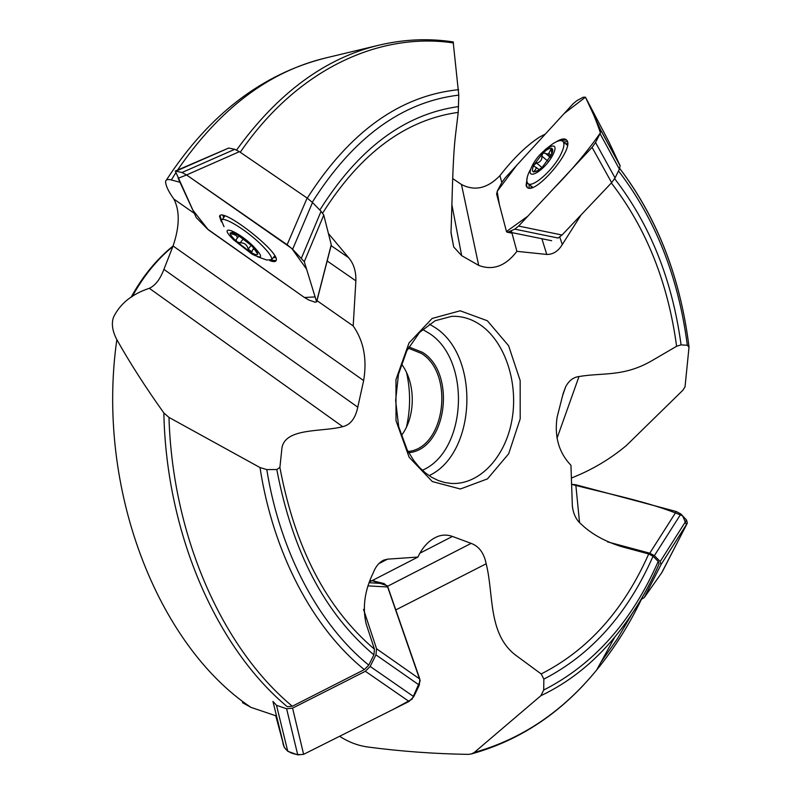 <?xml version="1.0" encoding="UTF-8"?>
<svg xmlns="http://www.w3.org/2000/svg" width="795" height="795" viewBox="0 0 795 795"><rect width="100%" height="100%" fill="white"/><g stroke="black" fill="none" stroke-linecap="round" stroke-linejoin="round"><path stroke-width="1.19" d="M618.52 170.945C655.636 219.4 678.572 277.515 687.327 345.298L689.027 347.137L685.032 386.807L682.935 390.176L626.42 445.478C610.133 459.142 591.778 470.004 571.357 478.053M687.327 345.298L681.077 344.851L676.605 346.282L651.363 361.01C623.489 376.979 602.719 372.497 578.999 376.542C573.433 377.228 569.001 380.596 565.722 386.648L563.158 393.465L557.096 417.256C554.264 436.614 558.875 452.633 570.949 465.314L572.32 505.232C573.046 513.6 576.127 520.019 581.552 524.491C591.649 534.121 605.065 541.524 621.799 546.712L648.72 553.946C623.737 610.182 587.903 650.191 541.186 673.951L543.869 679.099L543.691 690.05L540.878 695.705L474.277 752.458L471.385 753.948L468.325 754.375C434.179 753.829 400.511 751.355 367.33 746.942C357.333 745.442 348.111 741.874 339.664 736.25M312.256 202.278C353.179 137.605 402.022 101.879 458.785 95.122L453.17 41.926M458.785 95.122L458.228 112.373L455.426 135.726C452.444 161.554 452.276 200.976 450.984 232.716L453.697 246.967L461.676 255.662L478.699 265.391C492.87 270.797 505.6 266.116 516.899 251.339L546.771 254.44L541.892 238.739M541.186 673.951L515.548 655.1C487.723 633.714 493.914 594.104 486.162 563.774C484.046 553.091 479.037 546.294 471.147 543.373L452.444 536.436C446.879 534.459 441.503 534.677 436.316 537.082C428.614 540.689 422.483 547.348 417.912 557.066L387.543 559.153L383.826 560.097C379.135 562.333 375.598 566.606 373.203 572.907C364.676 590.387 362.321 607.38 366.147 623.876L374.455 649.197L373.889 654.871L368.771 665.137L364.329 669.609L292.322 706.238L287.283 706.715C217.045 648.253 166.344 534.588 163.84 412.933L168.977 417.415L260.005 467.549L266.782 469.587L276.809 469.527L279.89 467.4L281.947 448.022C285.127 427.452 322.561 432.152 342.715 426.667C350.416 424.878 355.435 418.379 357.77 407.179L363.643 380.576C367.22 359.26 363.732 341.055 353.189 325.94L355.872 280.844L327.172 260.979M642.887 596.32L643.215 595.674M658.648 564.997L659.125 563.913L658.2 561.469C631.836 621.68 593.666 664.541 543.691 690.05M648.72 553.946L653.063 556.222L658.2 561.469M179.968 182.274L171.332 179.938C167.874 179.094 165.976 179.561 165.628 181.339C165.539 185.384 168.302 191.297 173.896 199.088C179.938 210.904 179.67 226.535 173.072 245.983L163.909 269.366C160.183 279.224 155.323 285.534 149.321 288.297C132.169 293.971 120.274 303.521 113.635 316.927C111.23 323.386 112.294 330.959 116.835 339.634C129.873 362.868 145.545 387.294 163.84 412.933M276.521 715.997L250.952 707.371L242.455 702.641M545.33 134.077L539.606 137.028C526.578 145.545 513.341 158.414 499.926 175.635C487.593 188.425 474.774 191.376 461.468 184.5L452.733 178.577M559.769 237.049L562.294 244.542C558.199 251.25 553.022 254.549 546.771 254.44M331.118 245.635L348.657 257.719L328.434 233.541M348.657 257.719C353.715 263.662 356.12 271.373 355.872 280.844M562.294 244.542L581.115 214.889M406.573 372.656C410.608 390.772 410.578 408.888 406.474 426.985M401.366 363.901C415.954 382.852 415.904 416.828 401.246 435.73M408.034 451.5C445.061 448.33 454.849 373.749 421.33 353.378L408.213 348.14M408.888 346.948L422.473 352.334C456.807 373.223 446.651 449.652 408.7 452.703M370.092 581.672L417.912 557.066M316.976 300.629L353.189 325.94M511.314 230.669L516.899 251.339M237.407 234.813L251.25 245.387L256.636 251.389L257.719 254.012C257.341 255.354 254.867 254.698 250.306 252.055L236.701 241.68C232.418 237.586 230.212 234.694 230.103 233.014L232.289 232.418L237.407 234.813M252.88 245.804C263.503 256.944 263.165 259.687 251.886 254.032L233.581 239.772C216.906 223.643 235.618 229.189 252.88 245.804M224.031 226.714L221.398 220.454C222.232 215.475 245.029 229.02 260.094 243.608C268.322 251.588 272.198 256.934 271.711 259.657L266.772 260.015L257.411 256.715M257.183 252.263L257.719 254.012L254.549 249.401L253.416 249.113L252.651 249.819L251.955 251.876L248.269 249.252M251.955 251.876L250.306 252.055L248.219 249.024L251.17 245.307M239.136 235.877L236.97 238.589C237.884 236.503 236.373 235.022 232.438 234.137L230.103 233.014L233.79 232.955M248.219 249.024C246.937 244.681 244.244 242.624 240.13 242.853L236.701 241.68L236.115 239.563L236.97 238.589M551.541 148.287C553.121 148.864 553.131 150.98 551.561 154.627L542.279 167.208L537.539 170.905L533.584 171.968C531.964 171.243 532.103 168.868 534.011 164.853L542.826 153.157C546.672 149.579 549.583 147.959 551.541 148.287L548.788 153.415L551.193 155.413M553.151 154.28C544.804 171.412 523.627 182.83 532.153 165.877C540.193 149.301 561.429 137.277 553.151 154.28M544.963 149.778L552.386 144.094C557.802 140.437 561.409 139.652 563.208 141.719C564.609 143.845 563.943 147.791 561.22 153.554C553.678 169.981 531.149 189.548 527.582 183.059C526.042 180.723 526.896 176.351 530.146 169.951M551.7 148.407L551.631 154.478M551.531 154.747L551.233 155.343M538.334 170.408L533.584 171.968M539.328 169.713L534.141 166.225L534.011 164.853L536.595 163.074C540.451 162.091 542.2 159.775 541.832 156.118L542.826 153.157L545.3 153.256M548.788 153.415L547.457 154.16L545.33 153.276M550.518 156.704L547.457 154.16M536.655 167.507L534.608 170.826L535.502 171.551M533.475 171.889L534.608 170.826M657.753 571.068L644.248 597.552L661.977 572.41L687.357 523.09L686.532 520.029L680.878 513.997L676.306 511.523L575.799 484.761L571.575 484.344C607.996 493.884 650.29 502.023 682.607 515.846L686.492 524.789L661.619 572.917M657.733 571.088L661.003 564.679L687.287 523.229M641.456 599.281L644.248 597.552M607.499 541.862L649.763 553.191L676.306 511.523M579.565 522.703L575.799 484.761M661.003 564.679L660.178 561.558L686.532 520.029M649.763 553.191L654.384 555.635L660.178 561.558M600.791 130.171L620.09 165.668L608.96 141.937L585.458 97.189L600.881 130.459L600.036 133.649L595.544 142.504L592.056 147.353L518.628 226.068L514.753 229.139L508.492 231.931L507.041 232.17L506.465 231.514L496.597 193.98L497.521 190.651L501.874 182.452L505.054 178.03L573.016 103.867L576.842 100.667L583.252 97.219L585.458 97.189C590.933 107.742 595.912 119.628 600.414 132.854C586.968 152.004 571.237 170.706 553.231 188.981L527.84 216.19L506.465 231.514L499.459 204.901L497.153 191.396L516.71 165.31L564.162 113.526L585.458 97.189M526.817 180.604L526.628 185.97L527.443 187.411M566.537 139.94L559.7 140.645M556.063 141.898C561.389 138.628 564.967 138.072 566.775 140.228C575.252 149.162 533.028 197.905 526.678 186.716L526.071 185.523L527.343 176.818M571.406 225.134L611.643 182.671L592.056 147.353M571.337 225.214L562.035 235.022L518.628 226.068M620.09 165.668L619.404 169.166L600.036 133.649M611.643 182.671L615.052 177.921L619.404 169.166M562.035 235.022L558.11 238.033L514.753 229.139M294.14 189.18L307.128 198.044L287.134 244.731L292.63 249.272L304.286 261.704L316.589 301.732L315.188 302.229L308.917 300.043L304.425 297.499L207.495 229.049L196.226 217.552L175.307 171.054L182.005 172.505L186.567 174.96L287.134 244.731M271.264 260.283L276.113 260.551M220.076 215.664L221.427 220.384M221.398 221.875L219.519 216.369C221.229 206.223 280.854 252.721 276.133 260.482C275.587 261.913 273.48 261.962 269.833 260.641M294.071 189.101L239.394 151.676L186.567 174.96L291.765 248.438L306.562 269.117L315.118 296.923L304.425 297.499L208.3 229.805L192.787 210.079L178.14 178.299L186.567 174.96M175.407 171.014L228.712 148.039L176.202 171.054M239.394 151.676L234.773 149.311L228.712 148.039M329.875 239.255L323.764 215.087L304.286 261.704M329.885 239.295L331.257 244.691L316.589 301.732M307.128 198.044L312.495 202.526L292.63 249.272M323.764 215.087L321.071 211.311L312.495 202.526M331.257 244.691L331.197 245.327M351.489 678.334L292.58 708.136L303.63 754.326L409.047 701.448L413.758 696.659L419.313 685.141L419.84 679.089L387.841 586.978L384.184 583.61L372.13 580.628M303.63 754.326C294.677 755.638 283.666 752.08 282.841 742.202L275.746 715.729L284.222 747.32L287.76 751.265L297.747 754.882L303.63 754.326L394.171 708.911L412.118 699.103L420.187 680.798L387.215 585.736L372.02 580.678M292.58 708.136L286.617 708.772L276.501 705.304L272.943 701.429L284.222 747.32M351.479 678.304L365.372 671.278L409.047 701.448M363.544 609.368L376.572 648.79L419.84 679.089M368.671 585.915L387.841 586.978M365.372 671.278L370.172 666.439L413.758 696.659M376.572 648.79L375.936 654.851L370.172 666.439M619.732 168.451C655.726 215.902 678.443 272.496 687.864 338.243M614.644 178.676C650.181 224.756 672.322 280.148 681.077 344.851M611.345 182.989C646.285 228.235 668.029 282.662 676.605 346.282M240.249 152.262C297.718 68.31 380.298 31.86 453.518 42.96M236.592 149.997C277.992 92.816 325.582 57.846 379.354 45.086L325.801 57.936C262.271 73.816 209.115 114.559 166.324 180.157M307.277 198.144C349.691 131.761 400.133 95.609 458.626 89.666M319.848 210.059C358.446 148.536 404.695 114.043 458.586 106.58M322.651 213.11C360.403 153.286 405.589 119.707 458.228 112.373M292.322 706.238C223.007 648.809 172.555 537.43 168.977 417.415M364.329 669.609C313.409 628.477 273.232 553.886 260.005 467.549M368.771 665.137C319.361 625.158 280.238 553.161 266.782 469.587M373.889 654.871C324.748 613.462 292.391 551.68 276.809 469.527M374.455 649.197C326.477 608.364 294.955 547.765 279.89 467.4M642.549 596.975C629.829 623.846 614.525 648.193 596.638 670.016C562.602 711.585 521.808 739.072 474.277 752.458M631.816 614.197L617.198 639.11L600.871 662.334M658.966 564.361C647.07 591.5 632.343 615.737 614.774 637.073C593.358 662.98 568.723 682.527 540.878 695.705M653.063 556.222C627.782 613.631 591.391 654.583 543.869 679.099M171.332 179.938L175.685 172.972M177.573 170.06C219.529 108.875 268.939 71.5 325.801 57.936M250.952 707.371C157.668 645.033 95.619 488.448 116.835 339.634M487.365 320.763L508.581 345.706L520.159 380.547L520.188 418.856L508.681 453.776L487.504 478.858L460.345 489.005L432.301 481.551L409.147 457.254L396.009 420.684L395.96 379.593L409.028 342.923L432.142 318.447L460.176 310.795L487.365 320.763M132.228 296.605C143.299 276.392 156.844 259.677 172.873 246.47M481.363 325.602C472.111 318.984 462.213 315.903 451.649 316.34L435.133 320.743L419.571 332.409L406.792 350.843L398.464 374.346L395.642 400.511L398.683 426.627L407.209 449.95L414.145 461.07L419.641 467.589L425.583 473.035L431.824 477.358L438.264 480.518L444.803 482.535L451.371 483.449C479.445 485 505.163 457.284 511.811 420.714C518.618 384.174 505.849 343.281 481.363 325.602M429.101 475.639C476.364 453.716 480.269 356.438 435.292 327.699L429.36 324.082M422.364 470.262C466.973 451.282 471.346 359.936 429.191 333.304L422.602 329.438M578.999 376.542L556.997 438.313M471.147 543.373L387.543 586.283M486.162 563.774L395.811 609.914M452.444 536.436L419.899 553.191M357.77 407.179L163.909 269.366M342.715 426.667L149.321 288.297M363.643 380.576L173.072 245.983M194.288 213.338L173.896 199.088M461.676 255.662L451.878 204.732M478.699 265.391L461.468 184.5M501.824 182.542L499.926 175.635M387.543 559.153L378.857 563.635M256.566 252.442L256.984 251.926M240.13 242.853L243.359 238.798M232.438 234.137L233.412 232.915M550.309 150.166L551.8 151.398M536.595 163.074L541.961 167.507M541.832 156.118L547.735 161.007M654.384 555.635L680.878 513.997M572.579 508.055L572.32 505.421M528.933 184.172L529.212 187.948M567.401 141.589L563.605 142.057M567.59 143.537L565.672 143.786M531.01 185.861L531.139 187.779M615.052 177.921L595.544 142.504M551.68 240.726L508.492 231.931M273.54 257.351L275.766 257.848M222.799 215.405L223.783 217.482M234.773 149.311L182.005 172.505M321.071 211.311L301.464 258.017M276.501 705.304L287.76 751.265M286.617 708.772L297.747 754.882M375.936 654.851L419.313 685.141M369.715 582.765L384.184 583.61M370.45 580.658L374.266 580.887M619.722 168.451C657.356 218.337 680.441 277.733 688.967 346.62M453.319 41.956C429.062 38.18 404.407 39.223 379.354 45.086M659.125 563.913C647.229 591.152 632.442 615.539 614.774 637.073L596.638 670.016C562.075 712.399 520.318 740.374 471.365 753.958M131.095 297.31C142.434 276.541 156.436 259.418 173.091 245.943M562.631 395.522L565.712 386.658M433.573 538.503L436.316 537.092M451.003 232.279L453.697 246.967M383.806 560.097L382.375 560.843M271.711 259.657L274.742 255.831M221.904 219.827L224.995 215.972M253.983 248.129L252.989 249.382M528.506 183.824L532.769 187.302M563.208 141.719L567.431 145.256M550.18 157.301L545.867 153.723M661.072 564.539L687.357 523.09M620.189 165.966L600.881 130.459M507.24 232.21L511.99 233.173M526.678 186.716L527.224 187.163M331.296 244.949L316.639 301.951M219.519 216.369L220.066 215.693"/></g></svg>
